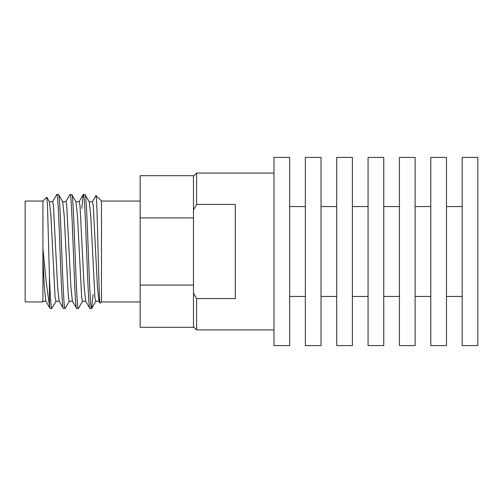 <?xml version="1.0" encoding="UTF-8"?>
<svg xmlns="http://www.w3.org/2000/svg" width="503" height="503" viewBox="0 0 503 503"><rect width="100%" height="100%" fill="white"/><g stroke="black" fill="none" stroke-linecap="round" stroke-linejoin="round"><path stroke-width="0.75" d="M193.473 175.704L193.473 217.925L140.155 217.925L140.155 175.704L193.473 175.704M140.155 201.055L101.474 201.055L101.474 301.945L100.11 303.183L98.94 301.165L99.651 299.499M101.474 201.055L95.991 195.573L92.301 201.835M100.198 303.215C99.493 304.692 98.789 280.303 98.091 251.5C97.393 222.816 96.683 195.579 95.991 195.573M51.784 308.477L50.124 308.477L49.457 305.635L49.457 277.216C50.231 297.154 51.004 307.578 51.784 308.477L56.078 301.165M52.469 201.835L56.764 194.523C58.977 191.002 61.19 311.998 63.403 308.477L65.189 308.37L69.357 301.165M72.533 301.291L69.213 301.291L68.383 297.499L64.233 216.29L62.718 201.835L58.549 194.63L56.764 194.523M81.807 208.405L83.19 194.63L84.976 194.523C87.189 191.002 89.402 311.998 91.615 308.477L93.143 294.418M91.615 308.477L89.955 308.477C87.748 311.998 85.529 191.002 83.322 194.523M65.748 201.835L69.917 194.63L71.703 194.523C73.916 191.002 76.129 311.998 78.342 308.477L82.637 301.165M78.342 308.477L76.682 308.477C74.469 311.998 72.256 191.002 70.043 194.523M84.976 194.523L89.27 201.835L90.785 216.29L94.935 297.499L95.765 301.291L99.085 301.291M75.852 201.709L79.172 201.709L80.002 205.501L84.146 286.71L85.661 301.165L89.955 308.477M71.703 194.523L75.997 201.835L77.512 216.29L81.662 297.499L82.492 301.291L85.806 301.291M62.573 201.709L65.893 201.709L66.723 205.501L70.873 286.71L72.388 301.165L76.682 308.477M58.423 194.523C60.637 191.002 62.85 311.998 65.063 308.477M49.294 201.709L52.614 201.709L53.444 205.501L57.593 286.71L59.109 301.165L63.403 308.477M42.925 257.982L44.314 286.71L45.83 301.165L50.124 308.477M25.15 201.055L25.15 301.945L42.925 301.945L42.925 201.055L25.15 201.055M46.697 197.277L47.483 204.941L49.457 277.216M49.457 305.635L46.289 282.68L42.925 248.752M140.155 301.945L101.474 301.945M193.473 217.925L193.473 327.296L140.155 327.296L140.155 217.925M193.473 285.075L140.155 285.075M46.804 197.277L49.439 201.835L50.954 216.29L55.104 297.499L55.934 301.291L59.253 301.291M89.125 201.709L92.445 201.709L93.275 205.501L97.425 286.71L98.94 301.165M273.978 173.089L196.61 173.089L196.61 204.451L235.297 204.451L235.297 298.549L196.61 298.549L196.61 329.911L273.978 329.911M193.473 293.111L196.61 298.549M196.61 204.451L193.473 209.889M273.978 157.408L273.978 345.592L289.659 345.592L289.659 157.408L273.978 157.408M305.346 296.456L289.659 296.456M305.346 206.544L289.659 206.544M305.346 157.408L305.346 345.592L321.027 345.592L321.027 157.408L305.346 157.408M336.708 296.456L321.027 296.456M336.708 206.544L321.027 206.544M336.708 157.408L336.708 345.592L352.389 345.592L352.389 157.408L336.708 157.408M368.07 296.456L352.389 296.456M368.07 206.544L352.389 206.544M368.07 157.408L368.07 345.592L383.758 345.592L383.758 157.408L368.07 157.408M399.439 296.456L383.758 296.456M399.439 206.544L383.758 206.544M399.439 157.408L399.439 345.592L415.12 345.592L415.12 157.408L399.439 157.408M430.801 296.456L415.12 296.456M430.801 206.544L415.12 206.544M430.801 157.408L430.801 345.592L446.488 345.592L446.488 157.408L430.801 157.408M462.169 296.456L446.488 296.456M462.169 206.544L446.488 206.544M462.169 157.408L462.169 345.592L477.85 345.592L477.85 157.408L462.169 157.408M42.925 201.055L46.722 197.251M95.91 301.165L91.741 308.37M45.974 301.291L42.654 301.291M83.19 194.63L79.021 201.835M193.473 326.774L196.61 329.911M193.473 176.226L196.61 173.089"/></g></svg>
